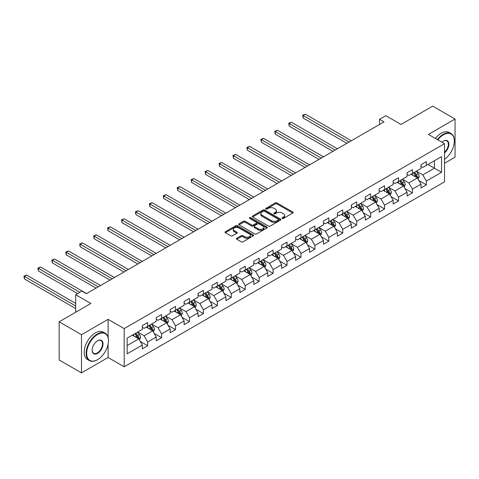 <?xml version="1.0" encoding="UTF-8"?>
<svg xmlns="http://www.w3.org/2000/svg" width="479" height="479" viewBox="0 0 479 479"><rect width="100%" height="100%" fill="white"/><g stroke="black" fill="none" stroke-linecap="round" stroke-linejoin="round"><path stroke-width="0.72" d="M282.233 218.424A0.868 0.503 0 0 0 283.46 218.424L292.777 213.041A1.239 0.719 0 0 0 293.136 212.538A1.239 0.719 0 0 0 292.777 212.029L276.994 202.922A1.239 0.719 0 0 0 275.239 202.922L265.923 208.299A0.868 0.503 0 0 0 265.671 208.652A0.868 0.503 0 0 0 265.923 209.006A0.868 0.503 0 0 0 267.15 209.006L268.354 208.311A3.97 2.293 0 0 1 273.97 208.311L275.281 209.072A3.97 2.293 0 0 1 276.443 210.688A3.97 2.293 0 0 1 275.281 212.311L274.078 213.005A0.868 0.503 0 0 0 273.82 213.359A0.868 0.503 0 0 0 274.078 213.712A0.868 0.503 0 0 0 275.305 213.712L276.509 213.017A3.97 2.293 0 0 1 282.119 213.017L283.436 213.778A3.97 2.293 0 0 1 284.598 215.4A3.97 2.293 0 0 1 283.436 217.017L282.233 217.711A0.868 0.503 0 0 0 281.975 218.065A0.868 0.503 0 0 0 282.233 218.424L282.233 217.711M236.746 238.255A1.239 0.719 0 0 0 236.387 238.758A1.239 0.719 0 0 0 236.746 239.266L241.177 241.823A1.239 0.719 0 0 0 242.931 241.823L253.277 235.848A1.239 0.719 0 0 0 253.636 235.345A1.239 0.719 0 0 0 253.277 234.836L237.494 225.723A1.239 0.719 0 0 0 235.74 225.723L225.393 231.698A1.239 0.719 0 0 0 225.028 232.201A1.239 0.719 0 0 0 225.393 232.71L230.74 235.8A1.239 0.719 0 0 0 232.495 235.8L236.925 233.243A1.239 0.719 0 0 0 237.285 232.734A1.239 0.719 0 0 0 236.925 232.231L234.273 230.698A3.317 1.916 0 0 1 233.297 229.345A3.317 1.916 0 0 1 235.345 227.573A3.317 1.916 0 0 1 238.961 227.992L249.349 233.986A3.317 1.916 0 0 1 250.325 235.345A3.317 1.916 0 0 1 248.278 237.111A3.317 1.916 0 0 1 244.661 236.698L242.931 235.698A1.239 0.719 0 0 0 241.177 235.698L236.746 238.255L236.746 239.266M444.512 163.279L455.05 157.19L455.05 119.032L432.717 106.134L401.007 124.444L385.823 115.678L379.572 119.289L384.038 121.864L86.406 293.699L81.939 291.124L75.688 294.735L75.688 312.266M108.11 337.45L108.11 319.331L81.496 334.701L59.162 321.81L90.872 303.5L75.688 294.735M108.11 319.331L124.193 328.612L444.512 143.682L444.512 181.846L124.193 366.776L124.193 328.612M455.05 119.032L428.43 134.395L444.512 143.682M268.444 226.076A1.239 0.719 0 0 0 270.198 226.076L280.544 220.106A1.239 0.719 0 0 0 280.91 219.598A1.239 0.719 0 0 0 280.544 219.095L264.761 209.982A1.239 0.719 0 0 0 263.007 209.982L252.661 215.957A1.239 0.719 0 0 0 252.301 216.46A1.239 0.719 0 0 0 252.661 216.969L268.444 226.076M249.984 218.61A0.868 0.503 0 0 1 250.864 218.729L250.864 217.7L266.911 226.962A1.239 0.719 0 0 1 267.27 227.471A1.239 0.719 0 0 1 266.911 227.974L256.564 233.95A1.239 0.719 0 0 1 254.81 233.95L239.027 224.837L239.027 223.825A1.239 0.719 0 0 0 238.662 224.334A1.239 0.719 0 0 0 239.027 224.837M239.027 223.825L243.458 221.268A1.239 0.719 0 0 1 245.212 221.268L251.607 224.962A1.239 0.719 0 0 0 253.361 224.962L256.301 223.268A1.239 0.719 0 0 0 256.666 222.765A1.239 0.719 0 0 0 256.301 222.256L249.637 218.412A0.868 0.503 0 0 1 249.385 218.053A0.868 0.503 0 0 1 249.918 217.592A0.868 0.503 0 0 1 250.864 217.7M81.496 334.701L81.496 372.866L59.162 359.969L59.162 321.81M140.227 341.431L147.682 345.736L147.682 341.97L156.256 337.018L156.256 340.785L161.615 337.689L161.615 333.929L170.195 328.977L170.195 332.743L175.553 329.648L175.553 325.882L184.128 320.93L184.128 324.696L189.486 321.601L189.486 317.834L198.061 312.889L198.061 316.649L203.419 313.559L203.419 309.793L211.999 304.842L211.999 308.608L217.358 305.512L217.358 301.746L225.932 296.794L225.932 300.561L231.291 297.465L231.291 293.699L239.865 288.753L239.865 292.513L245.224 289.424L245.224 285.658L253.798 280.706L253.798 284.472L259.163 281.377L259.163 277.61L267.737 272.659L267.737 276.425L273.096 273.329L273.096 269.563L281.67 264.618L281.67 268.378L287.029 265.288L287.029 261.522L295.603 256.57L295.603 260.337L300.962 257.241L300.962 253.475L309.542 248.523L309.542 252.289L314.901 249.194L314.901 245.434L323.475 240.482L323.475 244.242L328.834 241.153L328.834 237.386L337.408 232.435L337.408 236.201L342.766 233.105L342.766 229.339L351.346 224.388L351.346 228.154L356.705 225.058L356.705 221.298L365.279 216.346L365.279 220.106L370.638 217.017L370.638 213.251L379.212 208.299L379.212 212.065L384.571 208.97L384.571 205.204L393.145 200.252L393.145 204.018L398.51 200.923L398.51 197.162L407.084 192.211L407.084 195.977L412.443 192.881L412.443 189.115L421.017 184.164L421.017 187.93L426.376 184.834L426.376 181.068L441.56 172.302L441.56 156.627L434.417 160.752L434.417 168.177L441.56 172.302M147.682 345.736L142.323 348.832L142.323 345.066L127.139 353.831L127.139 338.156L142.323 329.39L142.323 325.624L147.682 322.529L147.682 326.295L156.256 321.343L156.256 317.577L161.615 314.487L161.615 318.248L170.195 313.296L170.195 309.536L175.553 306.44L175.553 310.206L184.128 305.255L184.128 301.489L189.486 298.393L189.486 302.159L198.061 297.208L198.061 293.441L203.419 290.352L203.419 294.112L211.999 289.16L211.999 285.4L217.358 282.305L217.358 286.071L225.932 281.119L225.932 277.353L231.291 274.257L231.291 278.024L239.865 273.072L239.865 269.306L245.224 266.216L245.224 269.976L253.798 265.025L253.798 261.265L259.163 258.169L259.163 261.935L267.737 256.983L267.737 253.217L273.096 250.122L273.096 253.888L281.67 248.936L281.67 245.17L287.029 242.081L287.029 245.841L295.603 240.895L295.603 237.129L300.962 234.033L300.962 237.8L309.542 232.848L309.542 229.082L314.901 225.986L314.901 229.752L323.475 224.801L323.475 221.035L328.834 217.945L328.834 221.705L337.408 216.759L337.408 212.993L342.766 209.898L342.766 213.664L351.346 208.712L351.346 204.946L356.705 201.851L356.705 205.617L365.279 200.665L365.279 196.905L370.638 193.809L370.638 197.57L379.212 192.624L379.212 188.858L384.571 185.762L384.571 189.528L393.145 184.577L393.145 180.811L398.51 177.715L398.51 181.481L407.084 176.529L407.084 172.769L412.443 169.674L412.443 173.44L421.017 168.488L421.017 164.722L426.376 161.627L426.376 165.393L441.56 156.627M146.251 327.121L152.687 330.833L144.107 335.785L137.677 332.073M142.323 327.325L144.107 328.354L147.682 326.295M144.107 335.785L147.682 341.97M152.687 330.833L156.256 337.018M160.19 319.074L166.62 322.786L158.046 327.738L151.615 324.026M156.256 319.283L158.046 320.313L161.615 318.248M158.046 327.738L161.615 333.929M166.62 322.786L170.195 328.977M174.122 311.027L180.553 314.745L171.979 319.691L165.548 315.978M170.195 311.236L171.979 312.266L175.553 310.206M171.979 319.691L175.553 325.882M180.553 314.745L184.128 320.93M188.055 302.985L194.492 306.698L185.912 311.649L179.481 307.937M184.128 303.189L185.912 304.225L189.486 302.159M185.912 311.649L189.486 317.834M194.492 306.698L198.061 312.889M201.994 294.938L208.425 298.651L199.851 303.602L193.414 299.89M198.061 295.148L199.851 296.178L203.419 294.112M199.851 303.602L203.419 309.793M208.425 298.651L211.999 304.842M215.927 286.891L222.358 290.609L213.784 295.561L207.353 291.843M211.999 287.101L213.784 288.13L217.358 286.071M213.784 295.561L217.358 301.746M222.358 290.609L225.932 296.794M229.86 278.85L236.291 282.562L227.717 287.514L221.286 283.802M225.932 279.053L227.717 280.089L231.291 278.024M227.717 287.514L231.291 293.699M236.291 282.562L239.865 288.753M243.799 270.803L250.23 274.515L241.656 279.467L235.219 275.754M239.865 271.012L241.656 272.042L245.224 269.976M241.656 279.467L245.224 285.658M250.23 274.515L253.798 280.706M257.732 262.761L264.163 266.474L255.588 271.425L249.158 267.707M253.798 262.965L255.588 263.995L259.163 261.935M255.588 271.425L259.163 277.61M264.163 266.474L267.737 272.659M271.665 254.714L278.095 258.426L269.521 263.378L263.091 259.666M267.737 254.918L269.521 255.954L273.096 253.888M269.521 263.378L273.096 269.563M278.095 258.426L281.67 264.618M285.598 246.667L292.034 250.379L283.454 255.331L277.024 251.619M281.67 246.877L283.454 247.906L287.029 245.841M283.454 255.331L287.029 261.522M292.034 250.379L295.603 256.57M299.537 238.626L305.967 242.338L297.393 247.29L290.963 243.572M295.603 238.829L297.393 239.859L300.962 237.8M297.393 247.29L300.962 253.475M305.967 242.338L309.542 248.523M313.47 230.579L319.9 234.291L311.326 239.243L304.895 235.53M309.542 230.782L311.326 231.818L314.901 229.752M311.326 239.243L314.901 245.434M319.9 234.291L323.475 240.482M327.402 222.531L333.839 226.244L325.259 231.195L318.828 227.483M323.475 222.741L325.259 223.771L328.834 221.705M325.259 231.195L328.834 237.386M333.839 226.244L337.408 232.435M341.341 214.49L347.772 218.202L339.198 223.154L332.761 219.436M337.408 214.694L339.198 215.724L342.766 213.664M339.198 223.154L342.766 229.339M347.772 218.202L351.346 224.388M355.274 206.443L361.705 210.155L353.131 215.107L346.7 211.395M351.346 206.647L353.131 207.682L356.705 205.617M353.131 215.107L356.705 221.298M361.705 210.155L365.279 216.346M369.207 198.396L375.638 202.108L367.064 207.06L360.633 203.347M365.279 198.605L367.064 199.635L370.638 197.57M367.064 207.06L370.638 213.251M375.638 202.108L379.212 208.299M383.146 190.355L389.577 194.067L381.003 199.019L374.566 195.306M379.212 190.558L381.003 191.588L384.571 189.528M381.003 199.019L384.571 205.204M389.577 194.067L393.145 200.252M397.079 182.307L403.51 186.02L394.935 190.971L388.505 187.259M393.145 182.511L394.935 183.547L398.51 181.481M394.935 190.971L398.51 197.162M403.51 186.02L407.084 192.211M411.012 174.26L417.443 177.978L408.868 182.924L402.438 179.212M407.084 174.47L408.868 175.5L412.443 173.44M408.868 182.924L412.443 189.115M417.443 177.978L421.017 184.164M427.986 164.465L434.417 168.177L422.801 174.883L416.371 171.171M421.017 166.423L422.801 167.452L426.376 165.393M422.801 174.883L426.376 181.068M81.496 372.866L108.11 357.496L124.193 366.776M379.572 119.289L379.572 124.444M127.139 345.581L138.748 338.881L132.318 335.162M138.748 338.881L142.323 345.066M418.915 180.529L426.376 184.834M404.983 188.576L412.443 192.881M391.05 196.618L398.51 200.923M377.117 204.665L384.571 208.97M363.178 212.712L370.638 217.017M349.245 220.753L356.705 225.058M335.312 228.8L342.766 233.105M321.373 236.842L328.834 241.153M307.44 244.889L314.901 249.194M293.507 252.936L300.962 257.241M279.568 260.977L287.029 265.288M265.635 269.024L273.096 273.329M251.703 277.072L259.163 281.377M237.77 285.113L245.224 289.424M223.831 293.16L231.291 297.465M209.898 301.207L217.358 305.512M195.965 309.248L203.419 313.559M182.026 317.296L189.486 321.601M168.093 325.343L175.553 329.648M154.16 333.384L161.615 337.689M108.11 357.496L108.11 344.185M282.58 218.544L283.436 218.047A3.97 2.293 0 0 0 284.598 216.43L284.598 215.4M276.443 210.688L276.443 211.724A3.97 2.293 0 0 1 275.281 213.341L274.425 213.838M292.759 213.053L276.994 203.952A1.239 0.719 0 0 0 275.239 203.952L266.27 209.131M280.526 220.112L264.761 211.011A1.239 0.719 0 0 0 263.007 211.011L252.678 216.975M278.353 219.951A0.868 0.503 0 0 0 278.604 219.598A0.868 0.503 0 0 0 278.353 219.244L264.498 211.245A0.868 0.503 0 0 0 263.27 211.245L262.001 211.981A3.97 2.293 0 0 0 260.839 213.598A3.97 2.293 0 0 0 262.001 215.221L271.467 220.687A3.97 2.293 0 0 0 277.078 220.687L278.353 219.951L278.353 220.987A0.868 0.503 0 0 0 278.604 220.633L278.604 219.598M260.839 213.598L260.839 214.634A3.97 2.293 0 0 0 262.001 216.251L262.001 215.221M278.353 220.987L277.078 221.717A3.97 2.293 0 0 1 271.467 221.717L262.001 216.251M239.045 224.849L243.458 222.298L243.458 221.268M256.666 222.765L256.666 223.795A1.239 0.719 0 0 1 256.301 224.298L253.361 225.998A1.239 0.719 0 0 1 251.607 225.998L245.212 222.298A1.239 0.719 0 0 0 243.458 222.298M250.864 218.729L266.893 227.986M258.253 228.8A3.317 1.916 0 0 0 261.863 229.213A3.317 1.916 0 0 0 263.911 227.447A3.317 1.916 0 0 0 262.941 226.094L259.283 223.98A1.239 0.719 0 0 0 257.528 223.98L254.588 225.675A1.239 0.719 0 0 0 254.229 226.178A1.239 0.719 0 0 0 254.588 226.687L258.253 228.8L258.253 229.83A3.317 1.916 0 0 0 261.863 230.243A3.317 1.916 0 0 0 263.911 228.477L263.911 227.447M254.229 226.178L254.229 227.214A1.239 0.719 0 0 0 254.588 227.717L254.588 226.687M258.253 229.83L254.588 227.717M250.325 235.345L250.325 236.375A3.317 1.916 0 0 1 248.278 238.141A3.317 1.916 0 0 1 244.661 237.728L242.931 236.728A1.239 0.719 0 0 0 241.177 236.728L236.764 239.272M233.297 229.345L233.297 230.375A3.317 1.916 0 0 0 234.273 231.728L234.273 230.698M236.907 233.249L234.273 231.728M253.277 234.836L253.277 235.848L237.494 226.753A1.239 0.719 0 0 0 235.74 226.753L225.411 232.722M418.149 179.2L419.215 176.523A3.347 1.934 -120 0 0 418.143 173.673L416.299 171.207M413.09 175.458L411.832 173.787M351.341 140.742L305.368 114.2L303.135 115.487L303.135 118.068L346.88 143.317M416.928 177.679L417.407 176.661A3.347 1.934 -120 0 0 416.449 174.649L414.604 172.189M413.766 172.674L415.808 175.404A1.706 0.982 60 0 1 416.119 175.919L417.407 176.661M413.533 172.805L415.377 175.272A3.347 1.934 60 0 1 416.335 177.284M303.135 118.068L302.644 115.205L349.113 142.029M302.644 115.205L305.368 114.2M444.512 159.297A15.412 8.897 120 0 0 454.337 141.101A15.412 8.897 120 0 0 443.44 134.809A15.412 8.897 120 0 0 437.842 139.832M437.375 139.563A15.789 9.119 -60 0 1 443.171 134.348A15.789 9.119 -60 0 1 451.062 133.563A15.789 9.119 -60 0 1 454.337 140.79A15.789 9.119 -60 0 1 454.337 140.946M441.949 142.203A7.706 4.449 -60 0 1 443.44 141.101L443.44 141.101A7.706 4.449 -60 0 1 448.859 143.64A7.706 4.449 -60 0 1 444.512 152.945M435.411 138.425A15.789 9.119 -60 0 1 441.207 133.21A15.789 9.119 -60 0 1 449.098 132.432L451.062 133.563M444.512 152.244A7.329 4.227 120 0 0 448.176 145.897A7.329 4.227 120 0 0 446.835 140.892A7.329 4.227 120 0 0 443.303 141.179M97.303 359.819L97.572 359.663A15.412 8.897 120 0 0 108.47 340.785A15.412 8.897 120 0 0 97.572 334.492A15.412 8.897 120 0 0 86.675 353.37A15.412 8.897 120 0 0 97.572 359.663L97.303 359.819A15.789 9.119 -60 0 1 89.411 360.597A15.789 9.119 -60 0 1 86.986 347.946A15.789 9.119 -60 0 1 97.303 334.031A15.789 9.119 -60 0 1 105.2 333.246A15.789 9.119 -60 0 1 108.47 340.479A15.789 9.119 -60 0 1 108.47 340.635M97.572 353.37A7.706 4.449 -60 0 1 92.124 350.221A7.706 4.449 -60 0 1 97.572 340.785L97.572 340.785A7.706 4.449 -60 0 1 103.021 343.934A7.706 4.449 -60 0 1 97.572 353.37M92.124 350.065A7.329 4.227 120 0 0 93.639 353.268A7.329 4.227 120 0 0 97.303 352.903A7.329 4.227 120 0 0 102.093 346.449A7.329 4.227 120 0 0 100.967 340.575A7.329 4.227 120 0 0 97.435 340.868M89.411 360.597L87.441 359.466A15.789 9.119 -60 0 1 85.022 346.808A15.789 9.119 -60 0 1 95.339 332.893A15.789 9.119 -60 0 1 103.236 332.115L105.2 333.246M404.216 187.241L405.276 184.565A3.347 1.934 -120 0 0 404.21 181.715L402.366 179.254M399.151 183.505L397.899 181.834M337.408 148.783L291.436 122.241L289.202 123.534L289.202 126.109L332.941 151.364M402.989 185.72L403.468 184.708A3.347 1.934 -120 0 0 402.51 182.697L400.672 180.236M399.827 180.721L401.875 183.451A1.706 0.982 60 0 1 402.186 183.966L403.468 184.708M399.6 180.852L401.438 183.313A3.347 1.934 60 0 1 402.396 185.325M289.202 126.109L288.711 123.247L335.174 150.077M288.711 123.247L291.436 122.241M390.283 195.288L391.343 192.612A3.347 1.934 -120 0 0 390.277 189.762L388.433 187.301M385.218 191.552L383.966 189.876M323.475 156.831L277.497 130.288L275.263 131.575L275.263 134.156L319.008 159.411M389.056 193.767L389.535 192.756A3.347 1.934 -120 0 0 388.577 190.738L386.733 188.277M385.894 188.762L387.942 191.492A1.706 0.982 60 0 1 388.253 192.013L389.535 192.756M385.661 188.9L387.505 191.361A3.347 1.934 60 0 1 388.463 193.372M275.263 134.156L274.772 131.294L321.241 158.118M274.772 131.294L277.497 130.288M376.344 203.336L377.41 200.659A3.347 1.934 -120 0 0 376.338 197.803L374.494 195.342M371.285 199.593L370.027 197.923M309.542 164.878L263.564 138.335L261.33 139.623L261.33 142.203L305.075 167.452M375.123 201.815L375.602 200.797A3.347 1.934 -120 0 0 374.644 198.785L372.8 196.324M371.961 196.809L374.003 199.539A1.706 0.982 60 0 1 374.315 200.054L375.602 200.797M371.728 196.941L373.572 199.402A3.347 1.934 60 0 1 374.53 201.419M261.33 142.203L260.839 139.341L307.308 166.165M260.839 139.341L263.564 138.335M362.411 211.377L363.471 208.7A3.347 1.934 -120 0 0 362.405 205.85L360.561 203.389M357.346 207.641L356.095 205.97M295.603 172.919L249.631 146.376L247.398 147.67L247.398 150.244L291.136 175.5M361.19 209.856L361.669 208.844A3.347 1.934 -120 0 0 360.711 206.832L358.867 204.371M358.029 204.856L360.07 207.587A1.706 0.982 60 0 1 360.382 208.102L361.669 208.844M357.795 204.988L359.639 207.449A3.347 1.934 60 0 1 360.597 209.461M247.398 150.244L246.907 147.382L293.37 174.212M246.907 147.382L249.631 146.376M348.478 219.424L349.538 216.748A3.347 1.934 -120 0 0 348.473 213.897L346.628 211.437M343.413 215.688L342.162 214.011M281.67 180.966L235.692 154.424L233.465 155.711L233.465 158.292L277.203 183.547M347.251 217.903L347.73 216.891A3.347 1.934 -120 0 0 346.772 214.873L344.928 212.413M344.09 212.898L346.137 215.628A1.706 0.982 60 0 1 346.449 216.149L347.73 216.891M343.856 213.035L345.7 215.496A3.347 1.934 60 0 1 346.658 217.508M233.465 158.292L232.968 155.43L279.437 182.254M232.968 155.43L235.692 154.424M334.54 227.471L335.605 224.795A3.347 1.934 -120 0 0 334.534 221.939L332.689 219.478M329.48 223.729L328.229 222.058M267.737 189.013L221.759 162.471L219.526 163.758L219.526 166.339L263.27 191.588M333.318 225.944L333.797 224.932A3.347 1.934 -120 0 0 332.839 222.921L330.995 220.46M330.157 220.945L332.204 223.675A1.706 0.982 60 0 1 332.51 224.19L333.797 224.932M329.923 221.076L331.767 223.537A3.347 1.934 60 0 1 332.725 225.555M219.526 166.339L219.035 163.477L265.504 190.301M219.035 163.477L221.759 162.471M320.607 235.512L321.672 232.836A3.347 1.934 -120 0 0 320.601 229.986L318.757 227.525M315.541 231.776L314.29 230.106M253.798 197.055L207.826 170.512L205.593 171.805L205.593 174.38L249.331 199.635M319.385 233.992L319.864 232.98A3.347 1.934 -120 0 0 318.906 230.968L317.062 228.507M316.224 228.992L318.266 231.722A1.706 0.982 60 0 1 318.577 232.237L319.864 232.98M315.99 229.124L317.834 231.585A3.347 1.934 60 0 1 318.792 233.596M205.593 174.38L205.102 171.518L251.565 198.348M205.102 171.518L207.826 170.512M306.674 243.56L307.734 240.883A3.347 1.934 -120 0 0 306.668 238.033L304.824 235.572M301.608 239.823L300.357 238.147M239.865 205.102L193.893 178.559L191.66 179.847L191.66 182.427L235.399 207.682M305.446 242.039L305.925 241.027A3.347 1.934 -120 0 0 304.967 239.009L303.123 236.548M302.285 237.033L304.333 239.763A1.706 0.982 60 0 1 304.644 240.284L305.925 241.027M302.051 237.171L303.896 239.632A3.347 1.934 60 0 1 304.854 241.644M191.66 182.427L191.169 179.565L237.632 206.389M191.169 179.565L193.893 178.559M292.735 251.607L293.801 248.924A3.347 1.934 -120 0 0 292.735 246.074L290.891 243.613M287.675 247.865L286.424 246.194M225.932 213.149L179.954 186.606L177.721 187.894L177.721 190.468L221.466 215.724M291.513 250.08L291.992 249.068A3.347 1.934 -120 0 0 291.034 247.056L289.19 244.595M288.352 245.08L290.4 247.811A1.706 0.982 60 0 1 290.705 248.326L291.992 249.068M288.118 245.212L289.963 247.673A3.347 1.934 60 0 1 290.921 249.691M177.721 190.468L177.23 187.606L223.699 214.436M177.23 187.606L179.954 186.606M278.802 259.648L279.868 256.972A3.347 1.934 -120 0 0 278.796 254.121L276.952 251.661M273.743 255.912L272.485 254.241M211.999 221.19L166.021 194.648L163.788 195.935L163.788 198.516L207.533 223.771M277.581 258.127L278.06 257.115A3.347 1.934 -120 0 0 277.101 255.103L275.257 252.643M274.419 253.128L276.461 255.858A1.706 0.982 60 0 1 276.772 256.373L278.06 257.115M274.186 253.259L276.03 255.72A3.347 1.934 60 0 1 276.988 257.732M163.788 198.516L163.297 195.654L209.766 222.484M163.297 195.654L166.021 194.648M264.869 267.695L265.929 265.019A3.347 1.934 -120 0 0 264.863 262.169L263.019 259.708M259.804 263.959L258.552 262.282M198.061 229.237L152.088 202.695L149.855 203.982L149.855 206.563L193.594 231.818M263.642 266.174L264.127 265.162A3.347 1.934 -120 0 0 263.163 263.145L261.324 260.684M260.48 261.169L262.528 263.899A1.706 0.982 60 0 1 262.839 264.42L264.127 265.162M260.253 261.306L262.091 263.767A3.347 1.934 60 0 1 263.049 265.779M149.855 206.563L149.364 203.701L195.827 230.525M149.364 203.701L152.088 202.695M250.936 275.736L251.996 273.06A3.347 1.934 -120 0 0 250.93 270.21L249.086 267.749M245.871 272L244.619 270.33M184.128 237.285L138.15 210.736L135.916 212.029L135.916 214.604L179.661 239.859M249.709 274.216L250.188 273.204A3.347 1.934 -120 0 0 249.23 271.192L247.386 268.731M246.547 269.216L248.595 271.946A1.706 0.982 60 0 1 248.906 272.461L250.188 273.204M246.314 269.348L248.158 271.809A3.347 1.934 60 0 1 249.116 273.826M135.916 214.604L135.425 211.742L181.894 238.572M135.425 211.742L138.15 210.736M236.997 283.784L238.063 281.107A3.347 1.934 -120 0 0 236.991 278.257L235.147 275.796M231.938 280.047L230.68 278.377M170.195 245.326L124.217 218.783L121.983 220.071L121.983 222.651L165.728 247.906M235.776 282.263L236.255 281.251A3.347 1.934 -120 0 0 235.297 279.239L233.453 276.778M232.614 277.257L234.656 279.987A1.706 0.982 60 0 1 234.967 280.508L236.255 281.251M232.381 277.395L234.225 279.856A3.347 1.934 60 0 1 235.183 281.868M121.983 222.651L121.492 219.789L167.961 246.619M121.492 219.789L124.217 218.783M223.064 291.831L224.124 289.154A3.347 1.934 -120 0 0 223.058 286.304L221.214 283.843M217.999 288.089L216.748 286.418M156.256 253.373L110.284 226.83L108.05 228.118L108.05 230.698L151.789 255.954M221.843 290.31L222.322 289.298A3.347 1.934 -120 0 0 221.364 287.28L219.52 284.819M218.681 285.304L220.723 288.035A1.706 0.982 60 0 1 221.035 288.556L222.322 289.298M218.448 285.442L220.292 287.903A3.347 1.934 60 0 1 221.25 289.915M108.05 230.698L107.559 227.836L154.022 254.66M107.559 227.836L110.284 226.83M209.131 299.872L210.191 297.196A3.347 1.934 -120 0 0 209.125 294.346L207.281 291.885M204.066 296.136L202.815 294.465M142.323 261.42L96.351 234.872L94.118 236.165L94.118 238.74L137.856 263.995M207.904 298.351L208.383 297.339A3.347 1.934 -120 0 0 207.425 295.327L205.581 292.867M204.743 293.352L206.79 296.082A1.706 0.982 60 0 1 207.102 296.597L208.383 297.339M204.509 293.483L206.353 295.944A3.347 1.934 60 0 1 207.311 297.962M94.118 238.74L93.621 235.878L140.09 262.708M93.621 235.878L96.351 234.872M195.192 307.919L196.258 305.243A3.347 1.934 -120 0 0 195.187 302.393L193.348 299.932M190.133 304.183L188.882 302.512M128.39 269.461L82.412 242.919L80.179 244.206L80.179 246.787L123.923 272.042M193.971 306.398L194.45 305.386A3.347 1.934 -120 0 0 193.492 303.375L191.648 300.914M190.81 301.393L192.857 304.123A1.706 0.982 60 0 1 193.163 304.644L194.45 305.386M190.576 301.531L192.42 303.991A3.347 1.934 60 0 1 193.378 306.003M80.179 246.787L79.688 243.925L126.157 270.755M79.688 243.925L82.412 242.919M181.26 315.966L182.325 313.29A3.347 1.934 -120 0 0 181.254 310.44L179.409 307.979M176.194 312.224L174.943 310.554M114.451 277.509L68.479 250.966L66.246 252.253L66.246 254.834L109.99 280.089M180.038 314.446L180.517 313.434A3.347 1.934 -120 0 0 179.559 311.416L177.715 308.955M176.877 309.44L178.918 312.17A1.706 0.982 60 0 1 179.23 312.691L180.517 313.434M176.643 309.578L178.487 312.039A3.347 1.934 60 0 1 179.445 314.05M66.246 254.834L65.755 251.972L112.218 278.796M65.755 251.972L68.479 250.966M167.327 324.008L168.386 321.331A3.347 1.934 -120 0 0 167.321 318.481L165.477 316.02M162.261 320.271L161.01 318.601M100.518 285.556L54.546 259.007L52.313 260.301L52.313 262.875L96.051 288.13M166.099 322.487L166.578 321.475A3.347 1.934 -120 0 0 165.62 319.463L163.776 317.002M162.938 317.487L164.986 320.217A1.706 0.982 60 0 1 165.297 320.732L166.578 321.475M162.704 317.619L164.548 320.08A3.347 1.934 60 0 1 165.506 322.098M52.313 262.875L51.822 260.013L98.285 286.843M51.822 260.013L54.546 259.007M153.394 332.055L154.454 329.378A3.347 1.934 -120 0 0 153.388 326.528L151.544 324.067M148.328 328.319L147.077 326.648M86.585 293.597L40.607 267.054L38.374 268.342L38.374 270.922L77.652 293.597M152.166 330.534L152.645 329.522A3.347 1.934 -120 0 0 151.687 327.51L149.843 325.049M149.005 325.528L151.053 328.259A1.706 0.982 60 0 1 151.358 328.78L152.645 329.522M148.771 325.666L150.616 328.127A3.347 1.934 60 0 1 151.574 330.139M38.374 270.922L37.883 268.06L79.885 292.31M37.883 268.06L40.607 267.054M139.455 340.102L140.521 337.426A3.347 1.934 -120 0 0 139.449 334.576L137.605 332.115M134.395 336.36L133.138 334.689M75.688 303.399L26.674 275.102L24.441 276.389L24.441 278.97L75.688 308.554M138.233 338.581L138.712 337.563A3.347 1.934 -120 0 0 137.754 335.551L135.91 333.091M135.072 333.576L137.114 336.306A1.706 0.982 60 0 1 137.425 336.827L138.712 337.563M134.838 333.713L136.683 336.174A3.347 1.934 60 0 1 137.641 338.186M24.441 278.97L23.95 276.108L75.688 305.973M23.95 276.108L26.674 275.102M283.436 218.047L283.436 217.017M274.078 213.712L274.078 213.005M275.281 213.341L275.281 212.311M265.923 209.006L265.923 208.299M275.239 203.952L275.239 202.922M276.994 203.952L276.994 202.922M292.777 213.041L292.777 212.029M252.661 216.969L252.661 215.957M263.007 211.011L263.007 209.982M264.761 211.011L264.761 209.982M280.544 220.106L280.544 219.095M271.467 221.717L271.467 220.687M277.078 221.717L277.078 220.687M245.212 222.298L245.212 221.268M251.607 225.998L251.607 224.962M253.361 225.998L253.361 224.962M256.301 224.298L256.301 223.268M266.911 227.974L266.911 226.962M241.177 236.728L241.177 235.698M242.931 236.728L242.931 235.698M244.661 237.728L244.661 236.698M236.925 233.243L236.925 232.231M225.393 232.71L225.393 231.698M235.74 226.753L235.74 225.723M237.494 226.753L237.494 225.723M417.113 177.787L419.191 176.583M416.449 174.649L418.143 173.673M414.066 176.027L415.377 175.272M403.18 185.828L405.258 184.631M402.51 182.697L404.21 181.715M400.133 184.068L401.438 183.313M389.241 193.875L391.319 192.678M388.577 190.738L390.277 189.762M386.194 192.115L387.505 191.361M375.308 201.922L377.386 200.719M374.644 198.785L376.338 197.803M372.261 200.162L373.572 199.402M361.376 209.964L363.453 208.766M360.711 206.832L362.405 205.85M358.328 208.203L359.639 207.449M347.443 218.011L349.514 216.813M346.772 214.873L348.473 213.897M344.395 216.251L345.7 215.496M333.504 226.058L335.581 224.855M332.839 222.921L334.534 221.939M330.456 224.298L331.767 223.537M319.571 234.099L321.649 232.902M318.906 230.968L320.601 229.986M316.523 232.339L317.834 231.585M305.638 242.146L307.716 240.949M304.967 239.009L306.668 238.033M302.59 240.386L303.896 239.632M291.699 250.194L293.777 248.99M291.034 247.056L292.735 246.074M288.651 248.433L289.963 247.673M277.766 258.235L279.844 257.037M277.101 255.103L278.796 254.121M274.718 256.475L276.03 255.72M263.833 266.282L265.911 265.085M263.163 263.145L264.863 262.169M260.786 264.522L262.091 263.767M249.9 274.323L251.972 273.126M249.23 271.192L250.93 270.21M246.847 272.569L248.158 271.809M235.961 282.37L238.039 281.173M235.297 279.239L236.991 278.257M232.914 280.61L234.225 279.856M222.028 290.418L224.106 289.22M221.364 287.28L223.058 286.304M218.981 288.657L220.292 287.903M208.096 298.459L210.167 297.261M207.425 295.327L209.125 294.346M205.048 296.705L206.353 295.944M194.157 306.506L196.234 305.309M193.492 303.375L195.187 302.393M191.109 304.746L192.42 303.991M180.224 314.553L182.301 313.35M179.559 311.416L181.254 310.44M177.176 312.793L178.487 312.039M166.291 322.595L168.368 321.397M165.62 319.463L167.321 318.481M163.243 320.84L164.548 320.08M152.352 330.642L154.43 329.444M151.687 327.51L153.388 326.528M149.304 328.881L150.616 328.127M138.419 338.689L140.497 337.485M137.754 335.551L139.449 334.576M135.371 336.929L136.683 336.174M454.337 141.101L454.337 140.79M108.47 340.785L108.47 340.479"/></g></svg>
